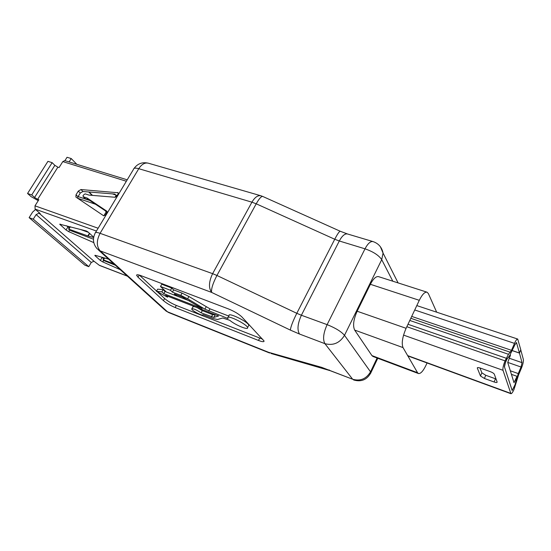 <?xml version="1.0" encoding="UTF-8"?>
<svg xmlns="http://www.w3.org/2000/svg" width="551" height="551" viewBox="0 0 551 551"><rect width="100%" height="100%" fill="white"/><g stroke="black" fill="none" stroke-linecap="round" stroke-linejoin="round"><path stroke-width="0.83" d="M436.667 312.176L428.368 293.58L427.018 292.182C424.745 291.816 422.169 294.523 419.29 300.316L370.382 284.295L357.144 311.232L406.094 328.306C402.43 336.895 401.403 343.321 403.015 347.591L417.562 372.717L418.45 373.537C420.654 373.874 423.196 371.064 426.068 365.12L427.053 362.964M370.382 284.295C373.296 278.73 376.009 276.175 378.544 276.636L427.018 292.182M418.45 373.537L372.958 356.463L371.932 355.602L417.562 372.717M403.015 347.591L354.665 330.083L371.932 355.602M354.665 330.083C352.681 325.799 353.508 319.511 357.144 311.232M139.403 275.121L156.574 291.073M157.366 291.803L164.604 298.525C167.669 301.142 171.581 303.449 176.334 305.447L262.662 339.182M248.446 325.992L248.797 325.317C248.487 321.915 227.694 311.783 229.023 315.661L228.135 317.314M215.889 314.917L212.631 314.649L202.32 310.633L197.286 307.692M194.634 306.659L192.919 306.824L191.893 308.684M189.592 300.956L165.018 291.479L163.11 289.674L157.655 289.158L156.436 291.314L167.538 297.168L168.014 296.321M228.803 316.074L209.959 308.808L188.903 296.507L182.05 293.104L173.682 289.909L171.747 288.042L161.767 284.24L160.499 286.472L166.319 291.982L176.217 295.797L176.719 294.895M140.87 275.624C137.991 274.563 136.572 274.474 136.607 275.335L138.025 277.208L163.427 300.619C166.505 303.222 170.417 305.529 175.17 307.541L258.481 340.449C262.255 341.882 264.115 342.068 264.067 341.007L241.875 316.928C238.797 314.015 234.402 311.377 228.686 309.021L140.87 275.624M167.538 297.168L165.658 295.405L218.609 315.978L213.836 317.404L201.115 312.83C196.046 309.559 192.912 308.284 191.714 309.001C191.838 310.785 203.526 316.708 202.892 314.655L213.127 318.54L217.438 319.511L222.742 318.003L229.76 320.303C235.057 324.938 248.611 330.552 247.571 327.645C247.241 324.277 226.44 314.125 227.783 317.968L228.073 318.574L204.903 309.166L187.643 298.78L180.79 295.37L172.422 292.154L173.682 289.909M172.422 292.154L170.486 290.294L171.747 288.042M170.486 290.294L160.499 286.472M176.217 295.797L174.316 293.965L182.663 297.182L202.203 308.546L163.792 293.655L165.018 291.479M163.792 293.655L161.877 291.858L163.11 289.674M161.877 291.858L156.436 291.314M201.115 312.83L202.32 310.633M419.29 300.316L406.094 328.306M103.808 215.847L106.24 211.804L104.952 210.523L89.152 200.013L85.295 198.67L83.118 196.638M114.987 197.258L116.103 195.398L114.842 194.083L82.932 191.5L80.281 193.05L78.001 196.748L77.608 198.284M102.899 257.531L102.61 258.013M27.55 193.477L47.93 161.347L52.145 162.662L54.852 165.328L57.883 167.18L37.661 199.31L34.575 197.465L31.738 194.923L27.55 193.477L31.104 196.645L38.246 200.66M77.601 198.236L95.537 204.256M112.445 193.89L117.156 195.481M39.059 213.175L93.959 261.208L91.266 262.469L88.766 266.67L84.833 265.141L29.12 217.645L33.267 219.16L36.125 214.594L39.059 213.175L40.223 213.595L35.119 209.118L34.995 205.84L38.839 199.717L37.661 199.31M127.453 276.182L99.476 265.417L93.959 261.208M57.883 167.18L59.067 167.552L62.8 161.601L64.798 160.61L127.219 179.812M93.691 237.178L88.002 231.943L86.273 230.959L59.715 224.195L66.044 229.994L68.668 231.62L93.794 242.605M93.463 239.217L70.755 230.669L68.517 229.03L87.843 235.931L93.636 237.502M108.678 259.211L95.364 255.34L94.827 255.382L95.206 255.864L100.358 260.437L102.789 261.932L120.297 269.714M115.345 265.238L103.678 260.513L103.051 259.879L103.485 259.914L113.768 263.812M83.056 195.398L85.074 193.856L89 195.102L115.187 197.272L116.564 196.473L118.128 193.876L118.189 192.781L80.956 189.551L78.29 191.107L76.01 194.82L75.893 197.065L103.622 215.758L105.379 215.09L106.963 212.452L107.011 211.302L87.182 198.078L83.311 196.735L83.056 195.398M80.012 229.312L88.463 232.364M66.554 225.779L69.199 227.921M101.57 257.145L103.746 258.715M64.922 160.651L67.043 157.276L71.224 158.55L76.851 164.315M69.102 161.932L71.224 158.55M35.553 209.504L32.612 212.087L29.12 217.645M88.766 266.67L33.267 219.16M31.738 194.923L52.145 162.662M78.111 196.583L89.937 200.536M107.032 212.328L106.24 211.804M496.031 378.978L485.762 375.286L481.877 372.834L479.955 367.958M416.797 305.591L517.706 339.051L520.791 349.789L519.421 352.991L516.494 342.619L514.889 344.788L509.661 355.595L506.624 359.596L505.494 362.214L504.468 366.925L512.134 390.342L514.737 385.7L518.257 373.585L521.046 367.028L522.038 362.648L519.448 353.081L512.354 350.67M480.486 376.002L477.297 368.04C477.29 367.407 478.289 367.421 480.3 368.075L490.3 371.649C492.484 372.497 493.82 373.344 494.316 374.191L497.147 382.07C497.14 382.69 496.127 382.663 494.109 381.988L484.384 378.454L480.486 376.002L481.877 372.834M517.706 339.051C516.9 338.975 515.832 340.422 514.503 343.383L511.507 350.319L508.483 354.293L505.06 360.857C503.345 365.134 502.664 368.282 503.015 370.3L510.929 393.703C511.7 393.758 512.747 392.291 514.062 389.309L518.608 374.797L521.384 368.261C522.954 364.335 523.608 361.422 523.367 359.514L520.764 349.857M519.448 353.081L520.819 349.871M519.421 352.991L512.389 350.601M510.488 355.147L507.726 362.448L514 382.656L516.879 376.698L515.109 384.557L512.154 390.507L504.385 366.656L505.067 363.515L507.134 358.729L510.488 355.147M511.418 374.336L516.742 376.223M392.815 281.217L381.726 259.666L344.506 335.325L370.52 371.842L377.104 358.019M321.75 367.379L352.661 379.246L324.904 343.666L299.475 334.023C297.017 329.78 297.65 323.52 301.39 315.248L327.115 324.642L365.01 248.825L339.299 240.987L301.39 315.248L296.789 313.305C292.767 321.44 290.632 327.046 290.398 330.118L211.625 292.409C211.088 289.034 212.858 283.386 216.936 275.472L296.789 313.305L334.739 239.251L256.215 203.801L216.936 275.472L212.617 273.661L251.924 202.183L138.769 168.689L100.068 233.321L212.617 273.661C208.808 281.664 208.478 287.918 211.625 292.409L100.179 250.87L167.476 311.797L268.613 352.316L321.75 367.379L324.167 368.585M290.398 330.118L299.475 334.023M98.457 249.975L164.597 309.772L168.661 312.541L165.686 310.785M269.625 353.019L168.661 312.541M97.086 248.735L100.179 250.87C96.432 246.428 96.397 240.58 100.068 233.321C96.769 232.185 95.116 232.164 95.109 233.266C92.423 238.845 93.078 243.997 97.086 248.735M95.523 232.577L133.466 169.412C133.673 168 135.436 167.766 138.769 168.689C141.635 164.267 144.817 162.435 148.302 163.186C142.378 161.836 137.619 163.592 134.024 168.468M329.154 369.935L330.111 370.658L271.037 353.48M251.924 202.183L256.215 203.801C259.087 198.725 261.243 196.266 262.682 196.431L260.905 195.777C257.799 195.157 254.803 197.292 251.924 202.183M262.827 196.493L340.215 231.234C339.313 231.324 337.488 233.996 334.739 239.251L339.299 240.987C342.109 235.814 344.836 233.472 347.488 233.968L340.298 231.268M370.479 373.606L370.933 372.648L370.52 371.842C366.25 378.923 360.299 381.395 352.661 379.246L330.111 370.658M324.904 343.666C333.197 345.849 339.733 343.066 344.506 335.325C341.186 331.502 335.387 327.941 327.115 324.642C323.361 333.086 322.624 339.43 324.904 343.666M398.097 282.911L383.062 253.095C381.884 247.309 378.53 243.473 373.006 241.579C370.472 241.131 367.806 243.542 365.01 248.825C373.227 251.697 378.799 255.306 381.726 259.666L383.062 253.095L380.417 246.786M139.251 275.073L138.025 277.208M259.659 338.197L258.481 340.449M176.334 305.447L175.17 307.541M164.604 298.525L163.427 300.619M208.726 311.074L209.959 308.808M204.903 309.166L206.136 306.907M187.643 298.78L188.903 296.507M180.79 295.37L182.05 293.104M213.836 317.404L215.042 315.179M211.432 316.866L212.631 314.649M89.097 192.003L92.499 195.391M96.439 231.048L35.119 209.118M99.18 265.238L127.322 276.072M126.358 181.245L62.8 161.601M34.995 205.84L98.133 228.238M91.266 262.469L36.125 214.594M34.575 197.465L54.852 165.328M103.643 260.485L102.789 261.932M102.059 257.579L100.358 260.437M95.495 255.382L95.206 255.864M104.6 258.026L103.485 259.914M69.626 230.063L68.668 231.62M67.89 226.978L66.044 229.994M60.541 224.202L60.176 224.787M89.696 233.5L88.167 236.035M89.441 233.273L87.843 235.931M70.328 226.771L68.944 229.044M85.295 198.67L83.311 196.735M88.821 199.855L86.844 197.912M89.152 200.013L87.182 198.078M78.001 196.748L76.01 194.82M80.281 193.05L78.29 191.107M82.932 191.5L80.956 189.551M118.32 193.208L117.625 192.478M510.632 393.324L407.65 355.602M503.015 370.3L403.552 335.104M477.318 368.109L477.524 367.634M484.384 378.454L485.762 375.286M494.109 381.988L495.487 378.792M522.038 362.648L509.503 358.322M521.046 367.028L507.747 362.4M510.316 370.782L518.257 373.585L518.608 374.797M517.768 377.352L516.576 378.716M505.06 360.857L406.838 326.715M506.197 358.233L407.988 324.284M508.483 354.293L409.792 320.455M510.384 352.268L410.812 318.299M511.507 350.319L411.7 316.412M514.503 343.383L414.738 309.972M516.693 342.894L516.17 342.715M260.905 195.777L148.302 163.186M353.57 379.956C361.277 382.201 367.062 379.763 370.933 372.648L377.779 358.274M373.006 241.579L347.488 233.968M136.903 274.825L136.607 275.335M247.571 327.645L248.797 325.317M88.711 191.968L92.107 195.357M104.215 257.916L103.078 259.838M69.956 226.675L68.551 228.975M477.297 368.04L477.462 367.662M510.929 393.703L407.843 355.925"/></g></svg>
